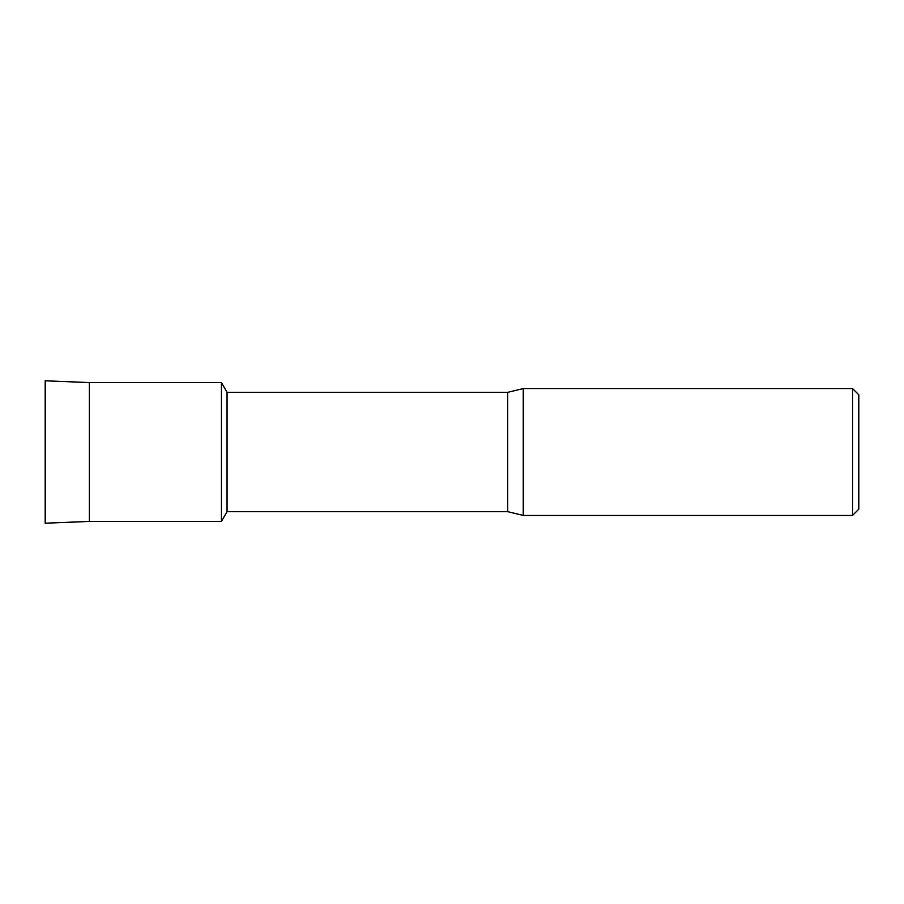 <?xml version="1.0" encoding="UTF-8"?>
<svg xmlns="http://www.w3.org/2000/svg" width="904" height="904" viewBox="0 0 904 904"><rect width="100%" height="100%" fill="white"/><g stroke="black" fill="none" stroke-linecap="round" stroke-linejoin="round"><path stroke-width="1.36" d="M45.2 523.201L45.2 380.799L89.315 382.561L221.412 382.561L227.051 392.325L507.732 392.325L523.235 388.573L852.551 388.573L858.8 394.822L858.8 509.178L852.551 515.427L523.235 515.427L507.732 511.675L227.051 511.675L221.412 521.438L221.412 382.561L221.412 521.438L89.315 521.438L45.2 523.201L45.2 380.799M227.051 511.675L227.051 392.325M507.732 511.675L507.732 392.325M523.235 515.427L523.235 388.573M852.551 515.427L852.551 388.573M89.315 521.438L89.315 382.561"/></g></svg>
